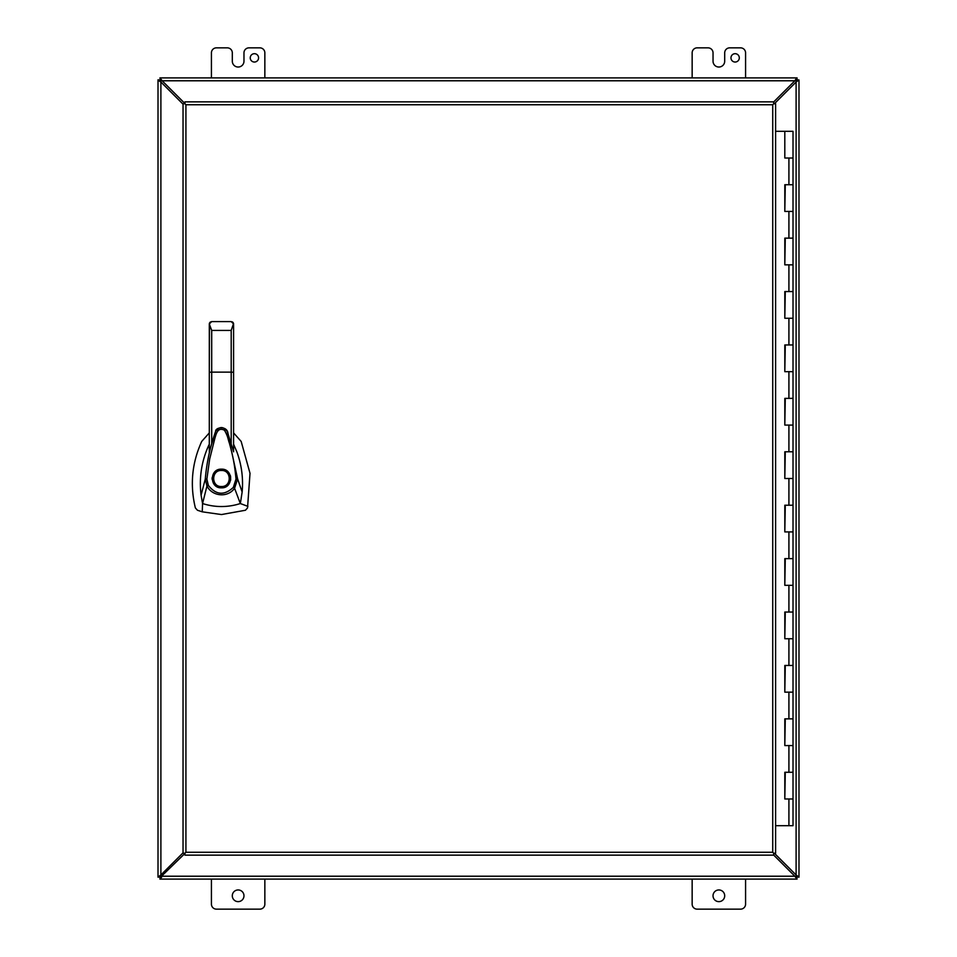 <?xml version="1.0" encoding="UTF-8"?>
<svg xmlns="http://www.w3.org/2000/svg" width="957" height="957" viewBox="0 0 957 957"><rect width="100%" height="100%" fill="white"/><g stroke="black" fill="none" stroke-linecap="round" stroke-linejoin="round"><path stroke-width="1.44" d="M785.278 158.013L788.915 158.013L784.812 158.013L784.812 131.312L793.018 131.312L793.018 158.013L788.915 158.013L793.018 158.013L793.018 184.725L784.812 184.725L793.018 184.725L793.018 211.425L788.915 211.425L793.018 211.425L793.018 238.137L784.812 238.137L793.018 238.137L793.018 264.85L788.915 264.85L793.018 264.85L793.018 291.55L784.812 291.55L793.018 291.55L793.018 318.262L788.915 318.262L793.018 318.262L793.018 344.963L784.812 344.963L793.018 344.963L793.018 371.675L788.915 371.675L793.018 371.675L793.018 398.375L784.812 398.375L793.018 398.375L793.018 425.087L788.915 425.087L793.018 425.087L793.018 451.788L784.812 451.788L793.018 451.788L793.018 478.5L788.915 478.5L793.018 478.5L793.018 505.212L784.812 505.212L793.018 505.212L793.018 531.913L788.915 531.913L793.018 531.913L793.018 558.625L784.812 558.625L793.018 558.625L793.018 585.325L788.915 585.325L793.018 585.325L793.018 612.037L784.812 612.037L793.018 612.037L793.018 638.738L788.915 638.738L793.018 638.738L793.018 665.45L784.812 665.45L793.018 665.45L793.018 692.15L788.915 692.15L793.018 692.15L793.018 718.863L784.812 718.863L793.018 718.863L793.018 745.575L788.915 745.575L793.018 745.575L793.018 772.275L784.812 772.275L793.018 772.275L793.018 798.987L788.915 798.987L793.018 798.987L793.018 825.688L775.613 825.688M785.278 798.987L788.915 798.987L784.812 798.987L785.278 772.275M785.278 745.575L788.915 745.575L784.812 745.575L785.278 718.863M785.278 692.15L788.915 692.15L784.812 692.15L785.278 665.45M785.278 638.738L788.915 638.738L784.812 638.738L785.278 612.037M785.278 585.325L788.915 585.325L784.812 585.325L785.278 558.625M785.278 531.913L788.915 531.913L784.812 531.913L785.278 505.212M785.278 478.5L788.915 478.5L784.812 478.5L785.278 451.788M785.278 425.087L788.915 425.087L784.812 425.087L785.278 398.375M785.278 371.675L788.915 371.675L784.812 371.675L785.278 344.963M785.278 318.262L788.915 318.262L784.812 318.262L785.278 291.55M785.278 264.85L788.915 264.85L784.812 264.85L785.278 238.137M785.278 211.425L788.915 211.425L784.812 211.425L785.278 184.725M784.812 131.312L775.613 131.312M772.73 104.744L773.687 103.787L773.687 101.861L184.964 101.861L184.964 103.787L183.038 103.787L183.038 853.213L184.964 853.213L184.964 855.139L773.687 855.139L773.687 853.213L775.613 853.213L775.613 103.787L773.687 103.787L772.73 104.744L185.921 104.744L184.964 103.787L185.921 104.744L185.921 852.256L184.964 853.213L185.921 852.256L772.73 852.256L773.687 853.213L772.73 852.256L772.73 104.744M209.296 432.911L201.724 441.428C191.938 462.865 189.821 485.032 195.372 507.94L197.441 510.248L202.25 511.828L221.45 514.555L245.447 510.248L247.528 507.94L250.016 473.308L241.164 441.428L233.592 432.911M221.45 469.157C233.496 468.631 233.496 488.369 221.45 487.843C209.392 488.369 209.392 468.631 221.45 469.157M230.637 480.199L230.577 476.502M230.529 476.299L230.266 475.402M221.45 486.515C211.114 487.005 211.114 469.995 221.45 470.485C231.785 469.995 231.785 487.005 221.45 486.515M209.296 444.204L208.985 444.826C201.58 460.855 198.948 477.639 201.09 495.176L205.276 479.062C206.652 462.721 210.097 446.847 215.6 431.463L209.296 451.8L209.296 447.792M215.6 431.463C219.452 426.296 223.316 426.284 227.192 431.416L237.623 478.943L242.145 492.03C243.377 478.309 241.643 464.97 236.917 452.027L233.592 444.204M233.592 447.996L233.592 451.812L227.993 433.557M201.09 495.176L202.561 503.549L206.939 486.036L205.276 479.038L206.879 479.11L209.655 459.145L214.547 439.61C216.222 433.461 217.729 426.918 224.44 430.219C228.185 436.583 227.993 439.538 229.321 442.912C233.783 459.025 234.812 467.016 236.02 479.002L237.623 478.943L234.585 488.273L240.339 503.549L247.911 506.361M242.145 492.03L240.339 503.549L236.666 504.614C225.194 507.497 213.83 507.138 202.561 503.549L202.25 511.828M231.199 443.486L231.199 372.129L233.592 372.285L233.592 324.004L233.592 451.812M209.547 322.928L209.296 372.285L209.296 323.956L211.7 321.6L210.133 322.174M209.296 451.8L209.296 372.285L211.7 372.129L211.7 330.44L209.296 323.956M233.544 323.478L231.199 330.44L231.199 372.129L211.7 372.129L211.7 443.45M233.352 487.364L234.585 488.273C227.79 497.927 212.358 496.611 206.939 486.036L208.339 485.366C215.947 495.092 224.285 495.762 233.352 487.364L236.02 479.002M206.879 479.11L208.339 485.366M233.065 322.497L232.288 321.863M211.7 321.6L231.199 321.6L233.592 323.956M212.143 477.639L212.131 479.301M213.495 483.417L216.533 486.455M730.969 57.863A4.175 4.175 0 0 1 735.132 53.688A4.175 4.175 0 0 1 739.306 57.863A4.175 4.175 0 0 1 735.132 62.038A4.175 4.175 0 0 1 730.969 57.863M232.3 895.8A5.838 5.838 0 0 1 238.137 889.95A5.838 5.838 0 0 1 243.975 895.8A5.838 5.838 0 0 1 238.137 901.638A5.838 5.838 0 0 1 232.3 895.8M713.025 895.8A5.838 5.838 0 0 1 718.863 889.95A5.838 5.838 0 0 1 724.7 895.8A5.838 5.838 0 0 1 718.863 901.638A5.838 5.838 0 0 1 713.025 895.8M258.581 57.863A4.175 4.175 0 0 0 254.406 53.688A4.175 4.175 0 0 0 250.244 57.863A4.175 4.175 0 0 0 254.406 62.038A4.175 4.175 0 0 0 258.581 57.863M774.345 103.787L796.104 82.039L797.061 79.969L798.987 79.969L797.014 79.862L797.061 77.9L159.939 77.9L160.393 80.268L158.013 79.826L158.013 877.174L160.393 876.732L159.939 879.1L797.061 879.1L796.607 876.732L798.987 877.174L798.987 79.969L796.104 82.039L797.002 79.886M158.599 80.603L158.013 79.969L159.939 79.969L160.896 82.039L158.599 80.603L160.13 80.603M159.939 877.031L158.013 877.031L160.896 874.961L159.939 877.174M183.038 852.819L160.896 874.961L160.393 876.732L162.152 876.217L160.728 878.526L160.094 879.1L159.939 877.186M796.272 78.474L796.906 77.9L796.906 79.814L794.848 80.783L796.272 78.474L796.272 80.017M160.094 79.814L160.094 77.9L162.152 80.783L159.939 79.814M796.104 82.039L796.104 874.961L798.987 877.031L797.061 877.031L796.104 874.961L774.345 853.213M796.906 877.186L796.906 879.1L794.848 876.217L797.061 877.186M160.896 874.961L160.896 82.039L183.038 104.181M184.964 103.583L162.152 80.783L794.848 80.783L773.687 101.932M160.728 878.526L160.728 876.983L184.964 853.417M773.687 855.068L794.848 876.217L162.152 876.217M160.728 876.983L160.094 877.186M264.85 77.9L264.85 52.862A5.012 5.012 0 0 0 259.837 47.85L248.976 47.85A5.012 5.012 0 0 0 243.975 52.862L243.975 61.2A5.826 5.826 0 0 1 238.149 67.026L238.137 67.026A5.826 5.826 0 0 1 232.312 61.2L232.312 52.862A5.012 5.012 0 0 0 227.311 47.85L216.438 47.85A5.012 5.012 0 0 0 211.425 52.862L211.425 77.9M692.15 879.1L692.15 904.138A5.012 5.012 0 0 0 697.163 909.15L740.562 909.15A5.012 5.012 0 0 0 745.575 904.138L745.575 879.1M211.425 879.1L211.425 904.138A5.012 5.012 0 0 0 216.438 909.15L259.837 909.15A5.012 5.012 0 0 0 264.85 904.138L264.85 879.1M692.15 77.9L692.15 52.862A5.012 5.012 0 0 1 697.163 47.85L708.036 47.85A5.012 5.012 0 0 1 713.037 52.862L713.037 61.2A5.826 5.826 0 0 0 718.863 67.026L718.863 67.026A5.826 5.826 0 0 0 724.7 61.2L724.7 52.862A5.012 5.012 0 0 1 729.701 47.85L740.562 47.85A5.012 5.012 0 0 1 745.575 52.862L745.575 77.9M788.915 184.725L788.915 158.013M788.915 238.137L788.915 211.425M788.915 291.55L788.915 264.85M788.915 344.963L788.915 318.262M788.915 398.375L788.915 371.675M788.915 451.788L788.915 425.087M788.915 505.212L788.915 478.5M788.915 558.625L788.915 531.913M788.915 612.037L788.915 585.325M788.915 665.45L788.915 638.738M788.915 718.863L788.915 692.15M788.915 772.275L788.915 745.575M788.915 825.688L788.915 798.987M231.199 330.44L211.7 330.44M160.13 876.397L158.599 876.397M160.728 80.017L160.728 78.474M796.87 80.603L798.401 80.603M796.87 876.397L798.401 876.397M796.272 876.983L796.272 878.526M162.152 80.783L160.896 80.783L160.896 82.039M796.104 80.783L794.848 80.783M794.848 876.217L796.104 876.217L796.104 874.961M784.812 772.275L784.812 798.987M784.812 718.863L784.812 745.575M784.812 665.45L784.812 692.15M784.812 612.037L784.812 638.738M784.812 558.625L784.812 585.325M784.812 505.212L784.812 531.913M784.812 451.788L784.812 478.5M784.812 398.375L784.812 425.087M784.812 344.963L784.812 371.675M784.812 291.55L784.812 318.262M784.812 238.137L784.812 264.85M784.812 184.725L784.812 211.425M215.624 431.404C215.169 427.241 227.276 425.339 227.969 433.485L228.029 433.641M233.592 324.004L233.412 323.083M209.475 323.083L209.296 324.004"/></g></svg>
